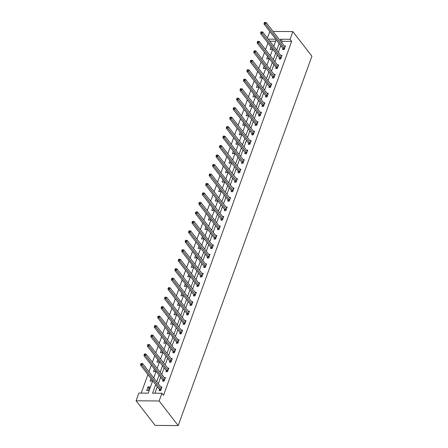 <?xml version="1.0" encoding="UTF-8"?>
<svg xmlns="http://www.w3.org/2000/svg" width="448" height="448" viewBox="0 0 448 448"><rect width="100%" height="100%" fill="white"/><g stroke="black" fill="none" stroke-linecap="round" stroke-linejoin="round"><path stroke-width="0.67" d="M267.394 38.058L269.78 31.461M152.695 380.8L148.226 393.154L138.88 393.075L136.086 400.786L155.148 425.41L178.198 425.6L311.914 56.213L292.852 31.59L290.063 39.301L280.717 39.222L280.19 40.678M267.943 42.986L265.552 49.582M264.51 52.461L262.125 59.058M261.083 61.936L258.692 68.533M257.65 71.411L255.265 78.008M254.223 80.886L251.832 87.478M250.79 90.362L248.405 96.953M247.363 99.837L244.978 106.428M243.93 109.312L241.545 115.903M240.503 118.787L238.118 125.378M237.07 128.257L234.685 134.854M233.643 137.732L231.258 144.329M230.216 147.207L227.825 153.804M226.783 156.682L224.398 163.279M223.356 166.158L220.965 172.749M219.923 175.633L217.538 182.224M216.496 185.108L214.105 191.699M213.063 194.583L210.678 201.174M209.636 204.058L207.25 210.65M206.203 213.528L203.818 220.125M202.776 223.003L200.39 229.6M199.343 232.478L196.958 239.075M195.916 241.954L193.53 248.55M192.483 251.429L190.098 258.026M189.056 260.904L186.67 267.495M185.629 270.379L183.238 276.97M182.196 279.854L179.81 286.446M178.769 289.33L176.378 295.921M175.336 298.805L172.95 305.396M171.909 308.274L169.518 314.871M168.476 317.75L166.09 324.346M165.049 327.225L162.663 333.822M161.616 336.7L159.23 343.297M158.189 346.175L155.803 352.766M154.756 355.65L152.37 362.242M151.329 365.126L148.943 371.717M147.902 374.601L141.204 393.092M275.621 41.222L269.808 41.177M148.215 390.561L149.531 386.915L147.974 386.904L146.653 390.55L148.215 390.561M150.987 378.588L150.086 381.074L151.642 381.086L152.051 379.96M154.414 369.113L153.513 371.599L155.075 371.61L155.478 370.485M157.847 359.638L156.946 362.124L158.502 362.135L158.911 361.015M161.274 350.162L160.373 352.649L161.93 352.66L162.338 351.54M164.707 340.687L163.806 343.174L165.362 343.185L165.771 342.065M168.134 331.212L167.233 333.698L168.79 333.715L169.198 332.59M171.562 321.737L170.666 324.223L172.222 324.24L172.626 323.114M174.994 312.262L174.093 314.754L175.65 314.765L176.058 313.639M178.422 302.792L177.526 305.278L179.082 305.29L179.486 304.164M181.854 293.317L180.953 295.803L182.51 295.814L182.918 294.689M185.282 283.842L184.386 286.328L185.942 286.339L186.346 285.214M188.714 274.366L187.813 276.853L189.37 276.864L189.778 275.738M192.142 264.891L191.24 267.378L192.802 267.389L193.206 266.269M195.574 255.416L194.673 257.902L196.23 257.914L196.638 256.794M199.002 245.941L198.1 248.427L199.657 248.444L200.066 247.318M202.434 236.466L201.533 238.952L203.09 238.969L203.498 237.843M205.862 226.99L204.96 229.477L206.517 229.494L206.926 228.368M209.289 217.521L208.393 220.007L209.95 220.018L210.358 218.893M212.722 208.046L211.82 210.532L213.377 210.543L213.786 209.418M216.149 198.57L215.253 201.057L216.81 201.068L217.213 199.942M219.582 189.095L218.68 191.582L220.237 191.593L220.646 190.467M223.009 179.62L222.113 182.106L223.67 182.118L224.073 180.992M226.442 170.145L225.54 172.631L227.097 172.642L227.506 171.522M229.869 160.67L228.967 163.156L230.53 163.167L230.933 162.047M233.302 151.194L232.4 153.681L233.957 153.698L234.366 152.572M236.729 141.719L235.827 144.206L237.384 144.222L237.793 143.097M240.162 132.244L239.26 134.736L240.817 134.747L241.226 133.622M243.589 122.774L242.687 125.261L244.244 125.272L244.653 124.146M247.016 113.299L246.12 115.786L247.677 115.797L248.086 114.671M250.449 103.824L249.547 106.31L251.104 106.322L251.513 105.196M253.876 94.349L252.98 96.835L254.537 96.846L254.94 95.721M257.309 84.874L256.407 87.36L257.964 87.371L258.373 86.251M260.736 75.398L259.84 77.885L261.397 77.896L261.8 76.776M264.169 65.923L263.267 68.41L264.824 68.426L265.233 67.301M267.596 56.448L266.694 58.934L268.257 58.951L268.66 57.826M271.029 46.973L270.127 49.459L271.684 49.476L272.093 48.35M155.674 384.647L152.583 393.187L161.93 393.266L163.52 395.315L291.648 41.356L282.307 41.278L281.781 42.734M280.734 45.612L278.348 52.209M277.306 55.087L274.921 61.684M273.879 64.562L271.488 71.159M270.446 74.038L268.061 80.629M267.019 83.513L264.628 90.104M263.586 92.988L261.201 99.579M260.159 102.463L257.768 109.054M256.726 111.933L254.341 118.53M253.299 121.408L250.914 128.005M249.866 130.883L247.481 137.48M246.439 140.358L244.054 146.955M243.006 149.834L240.621 156.43M239.579 159.309L237.194 165.9M236.146 168.784L233.761 175.375M232.719 178.259L230.334 184.85M229.292 187.734L226.901 194.326M225.859 197.21L223.474 203.801M222.432 206.679L220.041 213.276M218.999 216.154L216.614 222.751M215.572 225.63L213.181 232.226M212.139 235.105L209.754 241.702M208.712 244.58L206.326 251.177M205.279 254.055L202.894 260.646M201.852 263.53L199.466 270.122M198.419 273.006L196.034 279.597M194.992 282.481L192.606 289.072M191.565 291.956L189.174 298.547M188.132 301.426L185.746 308.022M184.705 310.901L182.314 317.498M181.272 320.376L178.886 326.973M177.845 329.851L175.454 336.448M174.412 339.326L172.026 345.918M170.985 348.802L168.599 355.393M167.552 358.277L165.166 364.868M164.125 367.752L161.739 374.343M160.692 377.227L158.306 383.818M157.265 386.697L154.907 393.204M159.471 389.665L159.113 390.65L160.67 390.662L161.991 387.016L160.776 387.01M162.898 380.19L162.546 381.175L164.102 381.186L165.418 377.546L164.209 377.535M166.331 370.72L165.973 371.7L167.53 371.711L168.851 368.071L167.636 368.06M169.758 361.245L169.406 362.225L170.962 362.236L172.278 358.596L171.063 358.585M173.191 351.77L172.833 352.75L174.39 352.766L175.711 349.121L174.496 349.11M176.618 342.294L176.266 343.274L177.822 343.291L179.138 339.646L177.923 339.634M180.051 332.819L179.693 333.805L181.25 333.816L182.571 330.17L181.356 330.159M183.478 323.344L183.126 324.33L184.682 324.341L185.998 320.695L184.783 320.684M186.911 313.869L186.553 314.854L188.11 314.866L189.431 311.22L188.216 311.214M190.338 304.394L189.98 305.379L191.542 305.39L192.858 301.745L191.643 301.739M193.766 294.918L193.413 295.904L194.97 295.915L196.291 292.27L195.076 292.264M197.198 285.443L196.84 286.429L198.397 286.44L199.718 282.8L198.503 282.789M200.626 275.974L200.273 276.954L201.83 276.965L203.151 273.325L201.936 273.314M204.058 266.498L203.7 267.478L205.257 267.495L206.578 263.85L205.363 263.838M207.486 257.023L207.133 258.003L208.69 258.02L210.006 254.374L208.79 254.363M210.918 247.548L210.56 248.528L212.117 248.545L213.438 244.899L212.223 244.888M214.346 238.073L213.993 239.058L215.55 239.07L216.866 235.424L215.65 235.413M217.778 228.598L217.42 229.583L218.977 229.594L220.298 225.949L219.083 225.938M221.206 219.122L220.853 220.108L222.41 220.119L223.726 216.474L222.51 216.468M224.638 209.647L224.28 210.633L225.837 210.644L227.158 206.998L225.943 206.993M228.066 200.172L227.713 201.158L229.27 201.169L230.586 197.529L229.37 197.518M231.498 190.702L231.14 191.682L232.697 191.694L234.018 188.054L232.803 188.042M234.926 181.227L234.567 182.207L236.13 182.218L237.446 178.578L236.23 178.567M238.353 171.752L238 172.732L239.557 172.749L240.878 169.103L239.663 169.092M241.786 162.277L241.427 163.257L242.984 163.274L244.306 159.628L243.09 159.617M245.213 152.802L244.86 153.787L246.417 153.798L247.733 150.153L246.518 150.142M248.646 143.326L248.287 144.312L249.844 144.323L251.166 140.678L249.95 140.666M252.073 133.851L251.72 134.837L253.277 134.848L254.593 131.202L253.378 131.191M255.506 124.376L255.147 125.362L256.704 125.373L258.026 121.727L256.81 121.722M258.933 114.901L258.58 115.886L260.137 115.898L261.453 112.252L260.238 112.246M262.366 105.426L262.007 106.411L263.564 106.422L264.886 102.782L263.67 102.771M265.793 95.956L265.44 96.936L266.997 96.947L268.313 93.307L267.098 93.296M269.226 86.481L268.867 87.461L270.424 87.478L271.746 83.832L270.53 83.821M272.653 77.006L272.294 77.986L273.857 78.002L275.173 74.357L273.958 74.346M276.08 67.53L275.727 68.51L277.284 68.527L278.606 64.882L277.39 64.87M279.513 58.055L279.154 59.041L280.711 59.052L282.033 55.406L280.818 55.395M282.94 48.58L282.587 49.566L284.144 49.577L285.46 45.931L284.25 45.92M291.648 41.356L290.063 39.301M161.93 393.266L159.135 400.977L178.198 425.6M292.852 31.59L273.028 31.427M275.761 39.183L268.223 39.122M153.737 377.916L156.128 371.325M157.17 368.441L159.555 361.85M160.597 358.966L162.988 352.374M164.03 349.49L166.415 342.899M167.457 340.021L169.848 333.424M170.89 330.546L173.275 323.949M174.317 321.07L176.702 314.474M177.75 311.595L180.135 304.998M181.177 302.12L183.562 295.523M184.61 292.645L186.995 286.054M188.037 283.17L190.422 276.578M191.464 273.694L193.855 267.103M194.897 264.219L197.282 257.628M198.324 254.744L200.715 248.153M201.757 245.274L204.142 238.678M205.184 235.799L207.575 229.202M208.617 226.324L211.002 219.727M212.044 216.849L214.43 210.252M215.477 207.374L217.862 200.782M218.904 197.898L221.29 191.307M222.337 188.423L224.722 181.832M225.764 178.948L228.15 172.357M229.197 169.473L231.582 162.882M232.624 160.003L235.01 153.406M236.051 150.528L238.442 143.931M239.484 141.053L241.87 134.456M242.911 131.578L245.302 124.981M246.344 122.102L248.73 115.506M249.771 112.627L252.157 106.036M253.204 103.152L255.59 96.561M256.631 93.677L259.017 87.086M260.064 84.202L262.45 77.61M263.491 74.726L265.877 68.135M266.924 65.257L269.31 58.66M270.351 55.782L272.737 49.185M273.778 46.306L276.17 39.71M136.086 400.786L159.135 400.977M279.149 43.562L276.763 50.154M275.716 53.038L273.33 59.629M272.289 62.513L269.903 69.104M268.856 71.982L266.47 78.579M265.429 81.458L263.043 88.054M262.002 90.933L259.61 97.53M258.569 100.408L256.183 107.005M255.142 109.883L252.75 116.48M251.709 119.358L249.323 125.95M248.282 128.834L245.89 135.425M244.849 138.309L242.463 144.9M241.422 147.784L239.036 154.375M237.989 157.259L235.603 163.85M234.562 166.729L232.176 173.326M231.129 176.204L228.743 182.801M227.702 185.679L225.316 192.276M224.274 195.154L221.883 201.751M220.842 204.63L218.456 211.226M217.414 214.105L215.023 220.696M213.982 223.58L211.596 230.171M210.554 233.055L208.163 239.646M207.122 242.53L204.736 249.122M203.694 252.006L201.309 258.597M200.262 261.475L197.876 268.072M196.834 270.95L194.449 277.547M193.402 280.426L191.016 287.022M189.974 289.901L187.589 296.498M186.542 299.376L184.156 305.967M183.114 308.851L180.729 315.442M179.687 318.326L177.296 324.918M176.254 327.802L173.869 334.393M172.827 337.277L170.436 343.868M169.394 346.746L167.009 353.343M165.967 356.222L163.576 362.818M162.534 365.697L160.149 372.294M159.107 375.172L156.722 381.769M282.307 41.278L280.717 39.222M149.038 388.282L147.974 386.904M161.028 389.682L160.994 389.581A0.734 0.386 90.5 0 0 160.894 389.385L142.089 365.092L142.638 363.574L161.442 387.867A0.734 0.386 90.5 0 0 161.577 387.979L161.633 388.002M159.818 390.656L159.438 389.57A0.734 0.386 90.5 0 0 159.337 389.374L140.532 365.081L142.089 365.092L141.372 364.101L141.59 363.49L140.969 363.485L140.75 364.095L141.372 364.101M140.75 364.095L140.532 365.081M142.638 363.574L141.59 363.49M164.455 380.206L164.422 380.111A0.734 0.386 90.5 0 0 164.321 379.91L145.516 355.617L146.065 354.099L164.87 378.392A0.734 0.386 90.5 0 0 165.004 378.504L165.066 378.526M163.246 381.181L162.865 380.094A0.734 0.386 90.5 0 0 162.764 379.898L143.959 355.606L145.516 355.617L144.805 354.626L145.023 354.015L144.402 354.01L144.178 354.62L144.805 354.626M144.178 354.62L143.959 355.606M146.065 354.099L145.023 354.015M167.888 370.731L167.854 370.636A0.734 0.386 90.5 0 0 167.754 370.434L148.949 346.142L149.498 344.624L168.302 368.917A0.734 0.386 90.5 0 0 168.437 369.029L168.493 369.051M166.678 371.706L166.298 370.619A0.734 0.386 90.5 0 0 166.191 370.423L147.392 346.13L148.949 346.142L148.232 345.15L148.45 344.54L147.829 344.534L147.61 345.145L148.232 345.15M147.61 345.145L147.392 346.13M149.498 344.624L148.45 344.54M171.315 361.256L171.282 361.161A0.734 0.386 90.5 0 0 171.181 360.965L152.376 336.666L152.925 335.149L171.73 359.442A0.734 0.386 90.5 0 0 171.864 359.554L171.926 359.576M170.106 362.23L169.725 361.15A0.734 0.386 90.5 0 0 169.624 360.948L150.819 336.655L152.376 336.666L151.659 335.675L151.883 335.065L151.256 335.065L151.038 335.67L151.659 335.675M151.038 335.67L150.819 336.655M152.925 335.149L151.883 335.065M174.748 351.781L174.714 351.686A0.734 0.386 90.5 0 0 174.614 351.49L155.809 327.191L156.358 325.674L175.162 349.972A0.734 0.386 90.5 0 0 175.297 350.078L175.353 350.101M173.538 352.755L173.158 351.674A0.734 0.386 90.5 0 0 173.051 351.473L154.252 327.18L155.809 327.191L155.092 326.2L155.31 325.595L154.689 325.59L154.47 326.194L155.092 326.2M154.47 326.194L154.252 327.18M156.358 325.674L155.31 325.595M178.175 342.306L178.142 342.21A0.734 0.386 90.5 0 0 178.041 342.014L159.236 317.716L159.785 316.198L178.59 340.497A0.734 0.386 90.5 0 0 178.724 340.603L178.786 340.631M176.966 343.28L176.585 342.199A0.734 0.386 90.5 0 0 176.484 342.003L157.679 317.705L159.236 317.716L158.519 316.725L158.743 316.12L158.116 316.114L157.898 316.719L158.519 316.725M157.898 316.719L157.679 317.705M159.785 316.198L158.743 316.12M181.608 332.83L181.574 332.735A0.734 0.386 90.5 0 0 181.468 332.539L162.669 308.246L163.218 306.723L182.022 331.022A0.734 0.386 90.5 0 0 182.157 331.128L182.213 331.156M180.393 333.81L180.018 332.724A0.734 0.386 90.5 0 0 179.911 332.528L161.106 308.23L162.669 308.246L161.952 307.25L162.17 306.645L161.549 306.639L161.33 307.244L161.952 307.25M161.33 307.244L161.106 308.23M163.218 306.723L162.17 306.645M185.035 323.355L185.002 323.26A0.734 0.386 90.5 0 0 184.901 323.064L166.096 298.771L166.645 297.248L185.45 321.546A0.734 0.386 90.5 0 0 185.584 321.653L185.646 321.681M183.826 324.335L183.445 323.249A0.734 0.386 90.5 0 0 183.344 323.053L164.539 298.754L166.096 298.771L165.379 297.774L165.603 297.17L164.976 297.164L164.758 297.769L165.379 297.774M164.758 297.769L164.539 298.754M166.645 297.248L165.603 297.17M188.468 313.88L188.434 313.785A0.734 0.386 90.5 0 0 188.328 313.589L169.523 289.296L170.078 287.778L188.877 312.071A0.734 0.386 90.5 0 0 189.011 312.178L189.073 312.206M187.253 314.86L186.878 313.774A0.734 0.386 90.5 0 0 186.771 313.578L167.966 289.279L169.523 289.296L168.812 288.299L169.03 287.694L168.409 287.689L168.19 288.299L168.812 288.299M168.19 288.299L167.966 289.279M170.078 287.778L169.03 287.694M191.895 304.41L191.862 304.31A0.734 0.386 90.5 0 0 191.761 304.114L172.956 279.821L173.505 278.303L192.31 302.596A0.734 0.386 90.5 0 0 192.444 302.708L192.506 302.73M190.686 305.385L190.305 304.298A0.734 0.386 90.5 0 0 190.204 304.102L171.399 279.81L172.956 279.821L172.239 278.83L172.458 278.219L171.836 278.214L171.618 278.824L172.239 278.83M171.618 278.824L171.399 279.81M173.505 278.303L172.458 278.219M195.328 294.935L195.294 294.84A0.734 0.386 90.5 0 0 195.188 294.638L176.383 270.346L176.938 268.828L195.737 293.121A0.734 0.386 90.5 0 0 195.871 293.233L195.933 293.255M194.113 295.91L193.732 294.823A0.734 0.386 90.5 0 0 193.631 294.627L174.826 270.334L176.383 270.346L175.672 269.354L175.89 268.744L175.269 268.738L175.045 269.349L175.672 269.354M175.045 269.349L174.826 270.334M176.938 268.828L175.89 268.744M198.755 285.46L198.722 285.365A0.734 0.386 90.5 0 0 198.621 285.163L179.816 260.87L180.365 259.353L199.17 283.646A0.734 0.386 90.5 0 0 199.304 283.758L199.366 283.78M197.546 286.434L197.165 285.348A0.734 0.386 90.5 0 0 197.064 285.152L178.259 260.859L179.816 260.87L179.099 259.879L179.318 259.269L178.696 259.263L178.478 259.874L179.099 259.879M178.478 259.874L178.259 260.859M180.365 259.353L179.318 259.269M202.188 275.985L202.154 275.89A0.734 0.386 90.5 0 0 202.048 275.694L183.243 251.395L183.792 249.878L202.597 274.17A0.734 0.386 90.5 0 0 202.731 274.282L202.793 274.305M200.973 276.959L200.592 275.873A0.734 0.386 90.5 0 0 200.491 275.677L181.686 251.384L183.243 251.395L182.532 250.404L182.75 249.794L182.129 249.788L181.905 250.398L182.532 250.404M181.905 250.398L181.686 251.384M183.792 249.878L182.75 249.794M205.615 266.51L205.582 266.414A0.734 0.386 90.5 0 0 205.481 266.218L186.676 241.92L187.225 240.402L206.03 264.695A0.734 0.386 90.5 0 0 206.164 264.807L206.22 264.83M204.406 267.484L204.025 266.403A0.734 0.386 90.5 0 0 203.924 266.202L185.119 241.909L186.676 241.92L185.959 240.929L186.178 240.324L185.556 240.318L185.338 240.923L185.959 240.929M185.338 240.923L185.119 241.909M187.225 240.402L186.178 240.324M209.042 257.034L209.009 256.939A0.734 0.386 90.5 0 0 208.908 256.743L190.103 232.445L190.652 230.927L209.457 255.226A0.734 0.386 90.5 0 0 209.591 255.332L209.653 255.354M207.833 258.009L207.452 256.928A0.734 0.386 90.5 0 0 207.351 256.726L188.546 232.434L190.103 232.445L189.392 231.454L189.61 230.849L188.989 230.843L188.765 231.448L189.392 231.454M188.765 231.448L188.546 232.434M190.652 230.927L189.61 230.849M212.475 247.559L212.442 247.464A0.734 0.386 90.5 0 0 212.341 247.268L193.536 222.97L194.085 221.452L212.89 245.75A0.734 0.386 90.5 0 0 213.024 245.857L213.08 245.885M211.266 248.534L210.885 247.453A0.734 0.386 90.5 0 0 210.778 247.257L191.979 222.958L193.536 222.97L192.819 221.978L193.038 221.374L192.416 221.368L192.198 221.973L192.819 221.978M192.198 221.973L191.979 222.958M194.085 221.452L193.038 221.374M215.902 238.084L215.869 237.989A0.734 0.386 90.5 0 0 215.768 237.793L196.963 213.5L197.512 211.977L216.317 236.275A0.734 0.386 90.5 0 0 216.451 236.382L216.513 236.41M214.693 239.064L214.312 237.978A0.734 0.386 90.5 0 0 214.211 237.782L195.406 213.483L196.963 213.5L196.246 212.503L196.47 211.898L195.843 211.893L195.625 212.498L196.246 212.503M195.625 212.498L195.406 213.483M197.512 211.977L196.47 211.898M219.335 228.609L219.302 228.514A0.734 0.386 90.5 0 0 219.195 228.318L200.396 204.025L200.945 202.507L219.75 226.8A0.734 0.386 90.5 0 0 219.884 226.906L219.94 226.934M218.12 229.589L217.745 228.502A0.734 0.386 90.5 0 0 217.638 228.306L198.834 204.008L200.396 204.025L199.679 203.028L199.898 202.423L199.276 202.418L199.058 203.022L199.679 203.028M199.058 203.022L198.834 204.008M200.945 202.507L199.898 202.423M222.762 219.139L222.729 219.038A0.734 0.386 90.5 0 0 222.628 218.842L203.823 194.55L204.372 193.032L223.177 217.325A0.734 0.386 90.5 0 0 223.311 217.437L223.373 217.459M221.553 220.114L221.172 219.027A0.734 0.386 90.5 0 0 221.071 218.831L202.266 194.533L203.823 194.55L203.106 193.553L203.33 192.948L202.703 192.942L202.485 193.553L203.106 193.553M202.485 193.553L202.266 194.533M204.372 193.032L203.33 192.948M226.195 209.664L226.162 209.563A0.734 0.386 90.5 0 0 226.055 209.367L207.256 185.074L207.805 183.557L226.61 207.85A0.734 0.386 90.5 0 0 226.744 207.962L226.8 207.984M224.98 210.638L224.605 209.552A0.734 0.386 90.5 0 0 224.498 209.356L205.694 185.063L207.256 185.074L206.539 184.083L206.758 183.473L206.136 183.467L205.918 184.078L206.539 184.083M205.918 184.078L205.694 185.063M207.805 183.557L206.758 183.473M229.622 200.189L229.589 200.094A0.734 0.386 90.5 0 0 229.488 199.892L210.683 175.599L211.232 174.082L230.037 198.374A0.734 0.386 90.5 0 0 230.171 198.486L230.233 198.509M228.413 201.163L228.032 200.077A0.734 0.386 90.5 0 0 227.931 199.881L209.126 175.588L210.683 175.599L209.966 174.608L210.19 173.998L209.563 173.992L209.345 174.602L209.966 174.608M209.345 174.602L209.126 175.588M211.232 174.082L210.19 173.998M233.055 190.714L233.022 190.618A0.734 0.386 90.5 0 0 232.915 190.417L214.11 166.124L214.665 164.606L233.464 188.899A0.734 0.386 90.5 0 0 233.598 189.011L233.66 189.034M231.84 191.688L231.465 190.602A0.734 0.386 90.5 0 0 231.358 190.406L212.554 166.113L214.11 166.124L213.399 165.133L213.618 164.522L212.996 164.517L212.772 165.127L213.399 165.133M212.772 165.127L212.554 166.113M214.665 164.606L213.618 164.522M236.482 181.238L236.449 181.143A0.734 0.386 90.5 0 0 236.348 180.947L217.543 156.649L218.092 155.131L236.897 179.424A0.734 0.386 90.5 0 0 237.031 179.536L237.093 179.558M235.273 182.213L234.892 181.126A0.734 0.386 90.5 0 0 234.791 180.93L215.986 156.638L217.543 156.649L216.826 155.658L217.045 155.047L216.423 155.047L216.205 155.652L216.826 155.658M216.205 155.652L215.986 156.638M218.092 155.131L217.045 155.047M239.915 171.763L239.882 171.668A0.734 0.386 90.5 0 0 239.775 171.472L220.97 147.174L221.519 145.656L240.324 169.954A0.734 0.386 90.5 0 0 240.458 170.061L240.52 170.083M238.7 172.738L238.319 171.657A0.734 0.386 90.5 0 0 238.218 171.455L219.414 147.162L220.97 147.174L220.259 146.182L220.478 145.578L219.856 145.572L219.632 146.177L220.259 146.182M219.632 146.177L219.414 147.162M221.519 145.656L220.478 145.578M243.342 162.288L243.309 162.193A0.734 0.386 90.5 0 0 243.208 161.997L224.403 137.698L224.952 136.181L243.757 160.479A0.734 0.386 90.5 0 0 243.891 160.586L243.947 160.614M242.133 163.262L241.752 162.182A0.734 0.386 90.5 0 0 241.651 161.986L222.846 137.687L224.403 137.698L223.686 136.707L223.905 136.102L223.283 136.097L223.065 136.702L223.686 136.707M223.065 136.702L222.846 137.687M224.952 136.181L223.905 136.102M246.77 152.813L246.736 152.718A0.734 0.386 90.5 0 0 246.635 152.522L227.83 128.229L228.379 126.706L247.184 151.004A0.734 0.386 90.5 0 0 247.318 151.11L247.38 151.138M245.56 153.793L245.179 152.706A0.734 0.386 90.5 0 0 245.078 152.51L226.274 128.212L227.83 128.229L227.119 127.232L227.338 126.627L226.716 126.622L226.492 127.226L227.119 127.232M226.492 127.226L226.274 128.212M228.379 126.706L227.338 126.627M250.202 143.338L250.169 143.242A0.734 0.386 90.5 0 0 250.068 143.046L231.263 118.754L231.812 117.23L250.617 141.529A0.734 0.386 90.5 0 0 250.751 141.635L250.807 141.663M248.993 144.318L248.612 143.231A0.734 0.386 90.5 0 0 248.506 143.035L229.706 118.737L231.263 118.754L230.546 117.757L230.765 117.152L230.143 117.146L229.925 117.751L230.546 117.757M229.925 117.751L229.706 118.737M231.812 117.23L230.765 117.152M253.63 133.862L253.596 133.767A0.734 0.386 90.5 0 0 253.495 133.571L234.69 109.278L235.239 107.761L254.044 132.054A0.734 0.386 90.5 0 0 254.178 132.16L254.24 132.188M252.42 134.842L252.039 133.756A0.734 0.386 90.5 0 0 251.938 133.56L233.134 109.262L234.69 109.278L233.974 108.282L234.198 107.677L233.57 107.671L233.352 108.282L233.974 108.282M233.352 108.282L233.134 109.262M235.239 107.761L234.198 107.677M257.062 124.393L257.029 124.292A0.734 0.386 90.5 0 0 256.922 124.096L238.123 99.803L238.672 98.286L257.477 122.578A0.734 0.386 90.5 0 0 257.611 122.69L257.667 122.713M255.853 125.367L255.472 124.281A0.734 0.386 90.5 0 0 255.366 124.085L236.566 99.792L238.123 99.803L237.406 98.812L237.625 98.202L237.003 98.196L236.785 98.806L237.406 98.812M236.785 98.806L236.566 99.792M238.672 98.286L237.625 98.202M260.49 114.918L260.456 114.822A0.734 0.386 90.5 0 0 260.355 114.621L241.55 90.328L242.099 88.81L260.904 113.103A0.734 0.386 90.5 0 0 261.038 113.215L261.1 113.238M259.28 115.892L258.899 114.806A0.734 0.386 90.5 0 0 258.798 114.61L239.994 90.317L241.55 90.328L240.834 89.337L241.058 88.726L240.43 88.721L240.212 89.331L240.834 89.337M240.212 89.331L239.994 90.317M242.099 88.81L241.058 88.726M263.922 105.442L263.889 105.347A0.734 0.386 90.5 0 0 263.782 105.146L244.983 80.853L245.532 79.335L264.337 103.628A0.734 0.386 90.5 0 0 264.471 103.74L264.527 103.762M262.707 106.417L262.332 105.33A0.734 0.386 90.5 0 0 262.226 105.134L243.421 80.842L244.983 80.853L244.266 79.862L244.485 79.251L243.863 79.246L243.645 79.856L244.266 79.862M243.645 79.856L243.421 80.842M245.532 79.335L244.485 79.251M267.35 95.967L267.316 95.872A0.734 0.386 90.5 0 0 267.215 95.676L248.41 71.378L248.959 69.86L267.764 94.153A0.734 0.386 90.5 0 0 267.898 94.265L267.96 94.287M266.14 96.942L265.759 95.855A0.734 0.386 90.5 0 0 265.658 95.659L246.854 71.366L248.41 71.378L247.694 70.386L247.918 69.776L247.29 69.77L247.072 70.381L247.694 70.386M247.072 70.381L246.854 71.366M248.959 69.86L247.918 69.776M270.782 86.492L270.749 86.397A0.734 0.386 90.5 0 0 270.642 86.201L251.838 61.902L252.392 60.385L271.191 84.678A0.734 0.386 90.5 0 0 271.326 84.79L271.387 84.812M269.567 87.466L269.192 86.386A0.734 0.386 90.5 0 0 269.086 86.184L250.281 61.891L251.838 61.902L251.126 60.911L251.345 60.301L250.723 60.301L250.499 60.906L251.126 60.911M250.499 60.906L250.281 61.891M252.392 60.385L251.345 60.301M274.21 77.017L274.176 76.922A0.734 0.386 90.5 0 0 274.075 76.726L255.27 52.427L255.819 50.91L274.624 75.208A0.734 0.386 90.5 0 0 274.758 75.314L274.82 75.337M273 77.991L272.619 76.91A0.734 0.386 90.5 0 0 272.518 76.709L253.714 52.416L255.27 52.427L254.554 51.436L254.772 50.831L254.15 50.826L253.932 51.43L254.554 51.436M253.932 51.43L253.714 52.416M255.819 50.91L254.772 50.831M277.642 67.542L277.609 67.446A0.734 0.386 90.5 0 0 277.502 67.25L258.698 42.952L259.252 41.434L278.051 65.733A0.734 0.386 90.5 0 0 278.186 65.839L278.247 65.867M276.427 68.516L276.046 67.435A0.734 0.386 90.5 0 0 275.946 67.239L257.141 42.941L258.698 42.952L257.986 41.961L258.205 41.356L257.583 41.35L257.359 41.955L257.986 41.961M257.359 41.955L257.141 42.941M259.252 41.434L258.205 41.356M281.07 58.066L281.036 57.971A0.734 0.386 90.5 0 0 280.935 57.775L262.13 33.482L262.679 31.959L281.484 56.258A0.734 0.386 90.5 0 0 281.618 56.364L281.674 56.392M279.86 59.046L279.479 57.96A0.734 0.386 90.5 0 0 279.378 57.764L260.574 33.466L262.13 33.482L261.414 32.486L261.632 31.881L261.01 31.875L260.792 32.48L261.414 32.486M260.792 32.48L260.574 33.466M262.679 31.959L261.632 31.881M284.497 48.591L284.463 48.496A0.734 0.386 90.5 0 0 284.362 48.3L265.558 24.007L266.106 22.49L284.911 46.782A0.734 0.386 90.5 0 0 285.046 46.889L285.107 46.917M283.287 49.571L282.906 48.485A0.734 0.386 90.5 0 0 282.806 48.289L264.001 23.99L265.558 24.007L264.846 23.01L265.065 22.406L264.443 22.4L264.219 23.005L264.846 23.01M264.219 23.005L264.001 23.99M266.106 22.49L265.065 22.406M160.994 389.581L159.438 389.57M160.894 389.385L159.337 389.374M164.422 380.111L162.865 380.094M164.321 379.91L162.764 379.898M167.854 370.636L166.298 370.619M167.754 370.434L166.191 370.423M171.282 361.161L169.725 361.15M171.181 360.965L169.624 360.948M174.714 351.686L173.158 351.674M174.614 351.49L173.051 351.473M178.142 342.21L176.585 342.199M178.041 342.014L176.484 342.003M181.574 332.735L180.018 332.724M181.468 332.539L179.911 332.528M185.002 323.26L183.445 323.249M184.901 323.064L183.344 323.053M188.434 313.785L186.878 313.774M188.328 313.589L186.771 313.578M191.862 304.31L190.305 304.298M191.761 304.114L190.204 304.102M195.294 294.84L193.732 294.823M195.188 294.638L193.631 294.627M198.722 285.365L197.165 285.348M198.621 285.163L197.064 285.152M202.154 275.89L200.592 275.873M202.048 275.694L200.491 275.677M205.582 266.414L204.025 266.403M205.481 266.218L203.924 266.202M209.009 256.939L207.452 256.928M208.908 256.743L207.351 256.726M212.442 247.464L210.885 247.453M212.341 247.268L210.778 247.257M215.869 237.989L214.312 237.978M215.768 237.793L214.211 237.782M219.302 228.514L217.745 228.502M219.195 228.318L217.638 228.306M222.729 219.038L221.172 219.027M222.628 218.842L221.071 218.831M226.162 209.563L224.605 209.552M226.055 209.367L224.498 209.356M229.589 200.094L228.032 200.077M229.488 199.892L227.931 199.881M233.022 190.618L231.465 190.602M232.915 190.417L231.358 190.406M236.449 181.143L234.892 181.126M236.348 180.947L234.791 180.93M239.882 171.668L238.319 171.657M239.775 171.472L238.218 171.455M243.309 162.193L241.752 162.182M243.208 161.997L241.651 161.986M246.736 152.718L245.179 152.706M246.635 152.522L245.078 152.51M250.169 143.242L248.612 143.231M250.068 143.046L248.506 143.035M253.596 133.767L252.039 133.756M253.495 133.571L251.938 133.56M257.029 124.292L255.472 124.281M256.922 124.096L255.366 124.085M260.456 114.822L258.899 114.806M260.355 114.621L258.798 114.61M263.889 105.347L262.332 105.33M263.782 105.146L262.226 105.134M267.316 95.872L265.759 95.855M267.215 95.676L265.658 95.659M270.749 86.397L269.192 86.386M270.642 86.201L269.086 86.184M274.176 76.922L272.619 76.91M274.075 76.726L272.518 76.709M277.609 67.446L276.046 67.435M277.502 67.25L275.946 67.239M281.036 57.971L279.479 57.96M280.935 57.775L279.378 57.764M284.463 48.496L282.906 48.485M284.362 48.3L282.806 48.289"/></g></svg>
